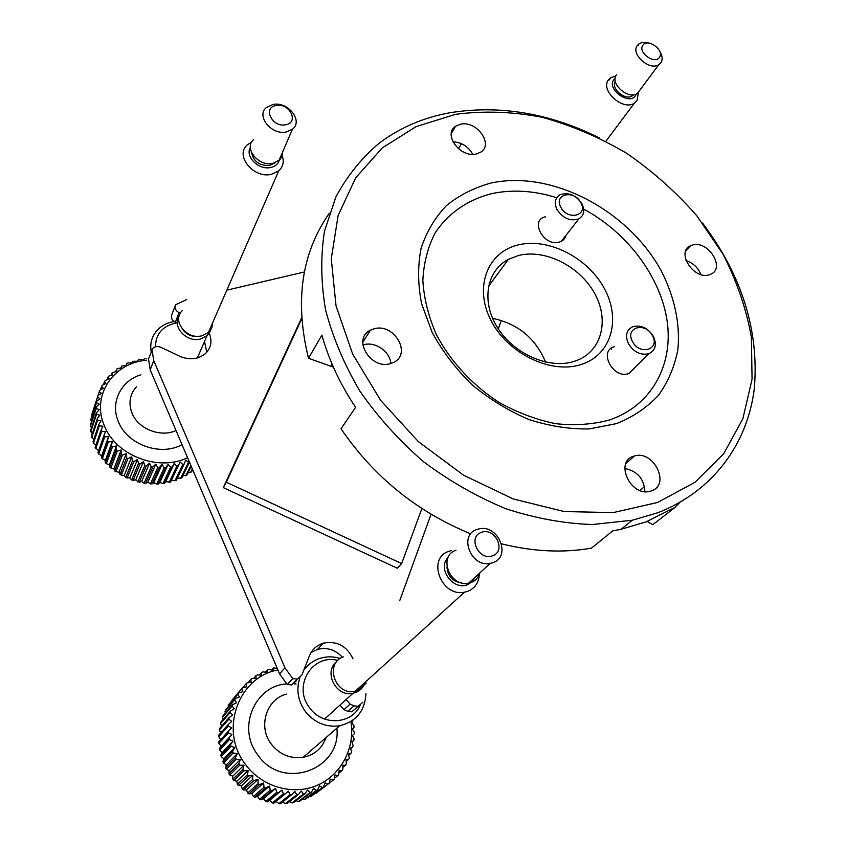 <?xml version="1.0" encoding="UTF-8"?>
<svg xmlns="http://www.w3.org/2000/svg" width="846" height="846" viewBox="0 0 846 846"><rect width="100%" height="100%" fill="white"/><g stroke="black" fill="none" stroke-linecap="round" stroke-linejoin="round"><path stroke-width="1.27" d="M336.845 661.551C323.024 671.798 336.042 697.538 353.036 693.255L355.955 692.377C360.576 690.399 363.674 686.994 365.271 682.151M366.265 683.071L358.122 690.421L355.193 691.298C335.217 696.195 324.092 663.201 343.36 656.866M479.238 575.185C478.593 582.947 474.828 588.298 467.954 591.248L464.517 592.189C441.062 597.329 426.532 558.011 449.078 551.243L451.309 550.598M448.063 557.546C436.811 568.269 453.139 591.037 467.605 584.639L472.205 581.699L475.209 577.131M446.942 567C447.735 576.327 452.737 581.657 461.958 582.989M455.983 550.238C437.805 555.737 449.712 587.42 468.578 583.211L471.243 582.482C475.621 580.716 478.476 577.532 479.809 572.932M492.943 562.685L490.204 563.415C470.82 567.645 458.321 534.989 476.996 529.459L478.942 528.909C498.104 523.896 511.841 556.531 492.943 562.685M481.427 532.398C467.214 536.776 478.963 561.437 492.636 555.727C506.722 551.127 494.963 526.868 481.427 532.398M638.349 92.785L637.059 100.621L634.394 103.159C623.068 111.238 599.888 90.427 608.475 79.905L610.823 77.652L615.772 75.971M615.137 78.34L613.794 79.746C606.381 89.179 629.403 105.856 635.579 95.524L636.308 94.096M616.396 74.882C609.532 83.331 628.218 100.061 637.292 93.578L640.369 89.454M659.552 50.972C662.45 55.445 662.904 59.347 660.927 62.667L658.801 64.677C649.601 71.159 630.386 53.996 637.302 45.483L639.227 43.654L642.23 42.49L648.967 43.072M659.457 57.295C664.819 50.263 647.55 37.7 642.875 45.24C637.387 52.241 654.878 64.952 659.457 57.295M615.306 81.322C610.452 88.291 625.141 100.949 632.184 95.873L633.443 94.815M365.948 693.762C364.869 710.947 356.113 721.617 339.68 725.773C325.9 727.571 314.395 722.759 305.195 711.327C297.824 700.668 296.058 689.49 299.886 677.783M277.89 669.99C238.741 676.663 218.776 729.897 245.277 764.181C261.647 786.833 292.727 795.843 316.975 785.426C341.298 775.137 355.341 747.684 350.9 721.501M353.036 720.052L351.862 722.696L353.892 725.614L354.051 727.179L352.486 729.051L354.294 732.245L354.294 733.81L352.475 735.417L354.03 738.865L353.871 740.419L351.82 741.741L353.089 745.4L352.771 746.933L350.519 747.949L351.492 751.798L351.016 753.278L348.584 753.976L349.229 757.984L348.605 759.401L346.035 759.75L346.342 763.885L345.57 765.228L342.884 765.207L342.841 769.426L341.932 770.685L339.183 770.294L338.77 774.566L337.734 775.708L334.942 774.947L334.17 779.229L333.007 780.255L330.226 779.113L329.073 783.364L327.814 784.253L325.065 782.74L323.553 786.917L322.189 787.668L319.534 785.786L317.652 789.847L316.214 790.45L313.676 788.197L311.444 792.12L309.943 792.554L307.563 789.963L304.994 793.696L303.45 793.971L301.271 791.052L298.374 794.563L296.798 794.658L294.852 791.454L291.669 794.701L290.083 794.627L288.391 791.137L284.943 794.108L283.368 793.855L281.972 790.132L278.281 792.776L276.727 792.364L275.648 788.43L271.756 790.735L270.255 790.143L269.514 786.05L265.454 787.996L264.015 787.245L263.635 783.015L259.447 784.591L258.083 783.692L258.072 779.378L253.811 780.562L252.542 779.526L252.912 775.158L248.597 775.951L247.434 774.788L248.195 770.42L243.881 770.822L242.844 769.543L243.986 765.218L239.704 765.228L238.805 763.853L240.327 759.602L236.129 759.243L235.378 757.773L237.261 753.659L233.189 752.929L232.597 751.396L234.828 747.441L230.926 746.362L230.493 744.787L233.062 741.033L229.34 739.626L229.076 738.019L231.952 734.508L228.473 732.795L218.903 743.359L221.144 746.267L219.474 748.467L219.727 750.032L222.202 752.623L220.827 755.066L221.25 756.61L223.904 758.873L222.868 761.527L223.45 763.018L226.252 764.921L225.575 767.756L226.305 769.183L229.224 770.706L228.906 773.678L229.774 775.021L232.766 776.163L232.83 779.229L233.834 780.477L236.848 781.218L237.292 784.348L238.424 785.479L241.427 785.828L242.263 788.958L243.5 789.974L246.44 789.921L247.667 793.019L248.999 793.897L251.844 793.453L253.451 796.477L254.858 797.207L257.554 796.393L259.532 799.301L261.002 799.872L263.529 798.698L265.856 801.448L267.368 801.849L269.673 800.337L272.327 802.896L273.871 803.129L284.785 794.077M277.012 800.422L275.51 800.284M263.518 797.736L261.985 797.207M245.509 788.144L244.251 787.14M315.124 793.347L329.073 783.364M308.97 796.509L311.624 796.023L323.553 786.917M302.593 798.962L304.444 799.491L305.85 798.899L317.652 789.847M296.047 800.686L298.3 801.564L299.77 801.13L311.444 792.12M289.385 801.659L291.955 802.96L293.467 802.695L304.994 793.696M282.691 801.892L285.451 803.647L286.995 803.552L298.374 794.563M276.018 801.384L278.884 803.626L280.438 803.7L291.669 794.701M337.84 660.462C312.523 653.387 292.24 686.117 309.615 707.785C322.252 726.101 351.524 724.557 360.068 705.617M303.703 670.392C308.039 664.279 313.781 660.176 320.93 658.072C327.307 656.327 333.736 656.464 340.229 658.495M221.715 740.25L221.715 738.801M247.434 774.788L237.292 784.348M248.597 775.951L238.424 785.479M252.912 775.158L241.427 785.828M252.542 779.526L242.263 788.958M253.811 780.562L243.5 789.974M258.072 779.378L246.44 789.921M258.083 783.692L247.667 793.019M259.447 784.591L248.999 793.897M263.635 783.015L251.844 793.453M264.015 787.245L253.451 796.477M265.454 787.996L254.858 797.207M269.514 786.05L257.554 796.393M270.255 790.143L259.532 799.301M271.756 790.735L261.002 799.872M275.648 788.43L263.529 798.698M276.727 792.364L265.856 801.448M278.281 792.776L267.368 801.849M281.972 790.132L269.673 800.337M283.368 793.855L272.327 802.896M284.943 794.108L273.871 803.129M290.083 794.627L278.884 803.626M296.798 794.658L285.451 803.647M303.45 793.971L291.955 802.96M309.943 792.554L298.3 801.564M316.214 790.45L304.444 799.491M322.189 787.668L310.292 796.763M327.814 784.253L315.801 793.411M333.007 780.255L329.115 783.227M337.734 775.708L334.339 778.309M341.932 770.685L338.929 772.99M345.57 765.228L342.873 767.311M348.605 759.401L346.151 761.315M351.016 753.278L348.764 755.055M352.771 746.933L350.678 748.594M353.871 740.419L351.904 742.005M304.222 669.059L304.972 668.678M228.473 732.795L228.367 731.177L231.54 727.93L228.314 725.953L228.378 724.345L231.793 721.395L228.864 719.174L229.097 717.588L232.735 714.955L230.123 712.533L230.514 711L234.342 708.705L232.047 706.114L232.608 704.644L236.584 702.698L234.638 699.98L235.336 698.585L239.429 697.009L237.842 694.196L238.688 692.885L242.844 691.69L241.628 688.824L242.601 687.629L246.799 686.793L245.943 683.917L247.043 682.838L251.241 682.384L250.744 679.539L251.949 678.587L256.105 678.503L255.978 675.721L257.269 674.907L261.351 675.171L261.573 672.496L262.937 671.83L266.913 672.443L267.473 669.905L268.901 669.387L272.729 670.339L273.618 667.959L277.181 668.319M273.618 667.959L271.746 670.085M267.473 669.905L265.464 672.221M261.573 672.496L259.384 675.045M255.978 675.721L253.557 678.545M250.744 679.539L248.037 682.733M245.943 683.917L242.844 687.576M242.601 687.629L231.878 700.9M241.628 688.824L231.878 700.319M238.688 692.885L228.991 704.306L228.283 706.865M237.842 694.196L228.166 705.585M226.21 709.847L225.015 711.253L225.353 713.093M235.336 698.585L225.702 709.889M234.638 699.98L225.015 711.253M232.608 704.644L223.016 715.822L222.466 717.26L223.111 719.555M232.047 706.114L222.466 717.26M222.287 721.564L220.954 722.04L220.563 723.552L221.578 726.185M230.514 711L220.954 722.04M230.123 712.533L220.563 723.552M229.097 717.588L219.558 728.491L219.326 730.045L220.764 732.932M228.864 719.174L219.326 730.045M228.378 724.345L218.828 735.1L218.765 736.665L220.669 739.711M228.314 725.953L218.765 736.665M228.388 731.42L218.807 741.783L218.903 743.359M228.367 731.177L218.807 741.783M231.952 734.508L221.144 746.267M229.076 738.019L219.474 748.467M229.34 739.626L219.727 750.032M233.062 741.033L222.202 752.623M230.493 744.787L220.827 755.066M230.926 746.362L221.25 756.61M234.828 747.441L223.904 758.873M232.597 751.396L222.868 761.527M233.189 752.929L223.45 763.018M237.261 753.659L226.252 764.921M235.378 757.773L225.575 767.756M236.129 759.243L226.305 769.183M240.327 759.602L229.224 770.706M238.805 763.853L228.906 773.678M239.704 765.228L229.774 775.021M243.986 765.218L232.766 776.163M242.844 769.543L232.83 779.229M243.881 770.822L233.834 780.477M248.195 770.42L236.848 781.218M178.961 316.615C172.013 327.286 187.241 343 200.671 338.971L207.037 335.661L208.602 333.969L210.421 330.67L211.151 326.196M182.926 329.76C186.955 334.921 192.201 337.089 198.694 336.232M212.568 322.939C212.589 326.683 211.214 329.845 208.444 332.425L202.057 335.735C186.807 340.325 171.209 320.37 182.334 310.598M281.655 154.3C284.468 160.952 283.463 166.503 278.662 170.966L271.249 174.371C253.419 178.728 234.511 155.23 247.349 144.825L251.664 142.086M250.321 147.606C244.854 156.595 258.781 170.321 270.54 167.508C275.585 166.366 278.588 163.595 279.55 159.185M251.643 152.777C253.589 161.565 259.574 165.805 269.588 165.488L274.76 162.961M253.663 139.611C243.267 147.934 258.506 166.905 272.877 163.447L279.899 159.735L281.961 156.288L282.532 152.259M286.265 131.997C271.503 135.381 255.746 115.881 266.395 107.495L273.047 104.449C288.01 101.224 303.545 120.999 292.441 129.237L286.265 131.997M276.282 105.454C262.302 107.262 272.021 127.661 285.567 124.774C299.442 122.797 289.692 102.683 276.282 105.454M301.684 318.826L226.326 482.231L401.66 563.563L421.9 508.531M301.62 317.895L223.302 487.634L397.292 568.216L401.66 563.563M226.326 482.231L223.302 487.634M296.756 679.676L296.237 680.998L291.775 684.922L287.238 684.509L292.758 678.629L297.348 679.052L301.853 675.097L309.361 655.957C312.058 649.527 316.69 645.276 323.257 643.182C336.782 640.623 346.691 645.826 352.994 658.812M311.064 652.53L317.462 649.4C327.032 647.074 335.344 649.696 342.397 657.279M346.056 699.579L350.17 704.126L343.973 709.646L339.902 705.152M350.17 704.126L354.062 705.85L358.101 706.336L362.881 702.243M343.973 709.646L347.812 711.349L354.062 705.85M356.536 707.764L351.809 711.824L347.812 711.349M399.777 600.501L431.058 514.252M498.283 328.883L501.361 320.412M180.272 313.274L179.056 312.692C175.513 310.609 174.361 307.965 175.587 304.772L186.67 299.558M226.823 290.157L304.391 271.989M179.056 312.692L175.312 322.305C171.823 320.243 170.681 317.631 171.897 314.448L175.185 305.818M175.312 322.305L177.353 323.288M209.163 333.176C212.441 341.107 211.162 347.939 205.324 353.691C198.006 359.476 189.409 360.301 179.521 356.166L160.941 347.315C157.832 346.035 155.156 346.363 152.915 348.298L148.505 358.916L150.207 369.871L279.529 673.828L284.943 667.811L292.758 678.629M204.531 341.424L206.762 352.253M151.994 349.546L153.739 360.608L150.207 369.871M287.238 684.509L279.529 673.828M284.943 667.811L153.739 360.608M151.18 351.735C149.784 343.296 151.899 336.021 157.525 329.908C161.861 325.477 167.349 322.675 174.012 321.512M146.273 360.248C113.417 362.849 91.178 395.621 104.238 425.432C115.606 455.634 158.847 472.026 187.558 457.654M145.946 358.641L146.792 358.863M189.345 461.853L188.489 462.244L185.676 460.076L184.174 464.02L182.799 464.507L180.092 462.022L178.242 465.839L176.814 466.188L174.244 463.418L172.076 467.077L170.585 467.278L168.206 464.243L165.721 467.701L164.198 467.764L162.03 464.475L159.249 467.711L157.726 467.627L155.801 464.105L152.756 467.108L151.223 466.865L149.583 463.153L146.305 465.871L144.793 465.501L143.45 461.609L139.96 464.042L138.49 463.523L137.464 459.494L133.805 461.63L132.399 460.975L131.712 456.84L127.926 458.648L126.583 457.876L126.255 453.668L122.374 455.148L121.115 454.26L121.158 450.019L117.213 451.172L116.061 450.167L116.473 445.927L112.518 446.751L111.482 445.652L112.264 441.453L108.341 441.94L107.431 440.755L108.574 436.642L104.714 436.811L103.952 435.553L105.454 431.555L101.7 431.407L101.076 430.106L102.926 426.247L99.32 425.802L98.855 424.459L101.034 420.779L97.607 420.06L97.301 418.696L99.786 415.217L96.56 414.244L96.423 412.869L99.194 409.623L96.211 408.428L96.233 407.063L99.257 404.071L96.55 402.675L96.73 401.332L99.976 398.625L97.576 397.049L97.914 395.748L101.351 393.327L99.257 391.613L99.743 390.366L103.349 388.251L101.583 386.432L102.218 385.258L105.94 383.45L104.513 381.557L105.295 380.457L109.102 378.976L108.024 377.041L108.933 376.036L112.782 374.873L112.063 372.938L116.949 371.193L116.589 369.279L117.721 368.486L121.56 367.957L121.549 366.107L126.54 365.208L126.879 363.442L128.18 362.892L131.849 362.976L132.515 361.327L137.422 361.263L138.406 359.772L139.833 359.487L143.207 360.1L144.497 358.789M98.855 424.459L92.975 441.824L95.862 445.271M97.301 418.696L91.463 436.176L93.737 439.582M96.423 412.869L90.617 430.466L92.288 433.712M90.924 424.597L90.427 426.109L91.527 427.727M96.73 401.332L90.945 419.14L91.453 421.689M99.257 391.613L92.108 413.652L92.087 415.629M176.56 322.897C162.707 325.805 155.675 333.779 155.474 346.818M133.774 478.847L132.325 478.35M122.004 473.549L120.692 472.777M99.701 451.055L99.045 449.818M126.879 363.442L126.255 365.229M121.549 366.107L120.883 368.052M116.589 369.279L115.87 371.426M112.063 372.938L111.27 375.328M108.024 377.041L107.146 379.738M104.513 381.557L103.519 384.623M101.583 386.432L100.431 389.964M97.576 397.049L91.78 414.931M96.55 402.675L90.776 420.451M96.233 407.063L90.448 424.766M96.211 408.428L90.427 426.109M96.56 414.244L90.765 431.809M97.607 420.06L91.77 437.519M99.32 425.802L93.43 443.145M101.076 430.106L95.143 447.354L98.622 450.749M101.7 431.407L95.746 448.634M104.016 435.658L97.935 452.695L98.686 453.921L101.732 455.772L101.33 457.781L105.316 460.467L105.285 462.561L106.289 463.64L109.409 464.824L109.747 466.971L110.879 467.954L113.967 468.8L114.686 470.968L118.926 472.354L121.327 475.251L124.246 475.431L125.694 477.504L129.84 478.001L131.648 479.989L135.667 480.042L139.273 482.252L141.652 481.522L144.095 483.214L145.586 483.436L147.712 482.432L151.942 484.007L153.792 482.749L156.774 484.028L158.255 483.965L159.809 482.495L163.024 483.531L164.473 483.32L165.7 481.67L170.511 482.093L171.41 480.274L174.974 480.75L176.317 480.274L184.174 464.02M103.952 435.553L97.935 452.695M104.714 436.811L98.686 453.921M108.574 436.642L101.732 455.772M107.431 440.755L101.33 457.781M108.341 441.94L102.218 458.944M112.264 441.453L105.316 460.467M111.482 445.652L105.285 462.561M112.518 446.751L106.289 463.64M116.473 445.927L109.409 464.824M116.061 450.167L109.747 466.971M117.213 451.172L110.879 467.954M121.158 450.019L113.967 468.8M121.115 454.26L114.686 470.968M122.374 455.148L115.902 471.835M126.255 453.668L118.926 472.354M126.583 457.876L120.016 474.49M127.926 458.648L121.327 475.251M131.712 456.84L124.246 475.431M132.399 460.975L125.694 477.504M133.805 461.63L127.08 478.138M137.464 459.494L129.84 478.001M138.49 463.523L131.648 479.989M139.96 464.042L133.086 480.486M143.45 461.609L135.667 480.042M144.793 465.501L137.803 481.892M146.305 465.871L139.273 482.252M149.583 463.153L141.652 481.522M151.223 466.865L144.095 483.214M152.756 467.108L145.586 483.436M155.801 464.105L147.712 482.432M157.726 467.627L150.44 483.923M159.249 467.711L151.942 484.007M162.03 464.475L153.792 482.749M164.198 467.764L156.774 484.028M165.721 467.701L158.255 483.965M168.206 464.243L159.809 482.495M170.585 467.278L163.024 483.531M172.076 467.077L164.473 483.32M174.244 463.418L165.7 481.67M176.814 466.188L169.105 482.432M178.242 465.839L170.511 482.093M180.092 462.022L171.41 480.274M182.799 464.507L174.974 480.75M177.248 478.35L181.805 477.905L189.493 462.212M188.489 462.244L180.547 478.519M182.821 475.854L186.934 475.018L191.249 466.326M190.868 465.427L185.76 475.748M188.045 472.787L190.583 472.48L191.651 471.645L191.429 470.778M192.349 468.927L190.583 472.48M192.655 469.636L191.651 471.645M647.137 521.453L652.795 524.689L675.298 507.198L646.027 521.887L621.101 529.258L612.779 530.865L591.417 548.166C562.971 553.104 533.001 551.655 501.519 543.809M702.508 223.027C741.995 275.5 759.253 330.712 754.304 388.663C747.547 443.664 713.125 491.452 657.511 512.845L632.332 520.227L592.221 524.531C563.901 523.547 535.127 518.281 505.897 508.742C476.954 496.803 449.543 481.163 423.645 461.8C399.175 440.639 377.961 417.131 359.994 391.307C344.28 364.647 332.795 337.469 325.562 309.795C320.888 282.374 320.528 256.179 324.494 231.233L335.915 196.875C347.072 176.148 361.369 158.361 378.797 143.503C399.418 127.894 423.032 117.657 449.638 112.804C499.394 104.693 549.318 113.068 599.402 137.93M329.369 213.203C301.462 253.039 294.503 301.388 308.515 358.27L321.871 335.09C328.83 359.941 340.06 384.021 355.574 407.349L341.023 428.785C373.847 476.858 417.099 511.883 470.778 533.847M455.476 114.337L416.243 126.551L382.307 147.902L355.669 177.85L338.146 215.36L331.272 258.791L336.042 305.945L352.697 354.136L380.637 400.359L418.358 441.612L463.523 475.177L513.205 498.939L564.166 511.555L613.244 512.591L657.606 502.471L694.978 482.305L723.721 453.731L742.873 418.685L752.062 379.22L751.407 337.343C746.331 308.864 736.813 281.052 722.844 253.906L696.723 215.667C676.007 192 652.636 171.199 626.611 153.263C599.486 137.306 571.24 125.293 541.884 117.213C512.38 111.619 483.574 110.657 455.476 114.337M491.219 182.979C552.026 169.94 628.102 210.104 661.117 270.614C674.484 296.544 680.417 323.986 677.847 349.832C674.59 366.614 668.129 381.768 658.484 395.294C647.084 407.518 633.115 416.962 616.544 423.613L589.218 428.922C569.506 429.292 549.371 426.13 528.792 419.468C508.499 410.839 489.601 399.28 472.1 384.803C455.909 368.951 442.617 351.555 432.232 332.594L421.572 303.64C417.808 284.182 417.649 265.707 421.118 248.206C426.574 231.698 435.055 217.454 446.572 205.462C459.537 195.035 474.426 187.548 491.219 182.979M556.753 197.71C534.175 190.625 512.475 189.271 491.642 193.639C467.743 199.741 447.936 213.34 435.013 233.168C427.748 247.402 423.687 263.201 422.841 280.565C423.973 298.458 428.488 316.489 436.388 334.646C450.495 361.411 472.438 385.184 499.066 402.442C517.445 412.637 536.29 419.722 555.6 423.677C574.677 425.707 592.57 424.502 609.279 420.028C651.536 405.943 673.617 364.848 667.092 320.74C660.493 276.526 627.129 232.47 583.698 209.131M518.281 244.906C548.599 237.398 588.129 257.797 604.552 288.898C621.408 319.862 611.098 355.584 580.536 364.7C550.228 374.302 507.092 353.068 490.691 319.873C473.823 286.815 487.74 251.928 518.281 244.906M573.62 361.549L577.215 360.301C602.384 350.477 609.511 319.069 594.125 292.515C579.055 265.845 544.835 248.861 518.619 255.46L508.393 259.362C486.482 270.805 481.004 301.599 497.564 327.74C513.85 353.998 548.705 369.279 573.62 361.549M492.594 318.36C517.9 323.69 535.571 338.273 545.596 362.109M472.734 154.321C468.356 146.538 461.757 142.361 452.938 141.821M460.605 124.193C476.615 120.333 493.958 144.349 480.697 152.174L476.139 154.014C460.309 158.075 442.722 134.25 455.55 126.287L460.605 124.193M700.869 274.538C698.087 267.611 693.138 262.969 686.011 260.6M692.504 245.033C708.313 240 726.005 268.69 710.428 274.358L709.138 274.813C693.434 280.068 675.563 251.452 690.77 245.647L692.504 245.033M390.799 363.494C390.249 351.682 375.275 341.245 363.822 344.734L362.86 345.02M373.932 328.84C394.12 322.516 412.531 354.421 393.189 362.585L390.545 363.569C370.643 370.146 351.873 338.76 370.411 330.215L373.932 328.84M644.864 491.632C644.123 478.815 637.44 471.106 624.813 468.483M633.548 456.269L634.458 455.983C653.482 449.765 670.825 484.652 651.547 490.839L649.961 491.315C630.587 496.845 614.397 461.779 633.548 456.269M458.447 148.706L461.482 143.693M652.795 524.689L673.839 508.33M675.214 507.04L679.803 502.439M611.066 348.372L611.425 349.187M490.141 284.108L489.062 283.918M634.87 367.629L628.546 373.646C613.075 379.22 598.143 350.73 614.312 346.744M565.9 235.452C564.969 238.932 562.664 241.173 558.984 242.178C543.492 246.683 529.406 219.801 545.554 216.777M308.515 358.27L333.377 367.111M632.491 341.541C639.661 355.933 660.557 349.514 652.435 335.587C645.392 321.417 624.496 327.465 632.491 341.541M653.387 336.38C657.067 344.65 655.544 350.424 648.829 353.723C640.708 355.5 633.929 352.2 628.504 343.825C624.93 335.693 626.378 329.982 632.829 326.672C640.993 324.705 647.846 327.941 653.387 336.38M560.856 207.302C567.581 220.838 588.509 215.815 580.821 202.67C574.223 189.324 553.295 194.02 560.856 207.302M581.963 203.823C585.094 210.538 584.078 215.54 578.897 218.818C570.416 221.567 563.129 218.501 557.038 209.618C554.003 203.029 554.965 198.091 559.915 194.813C568.417 191.883 575.766 194.887 581.963 203.823M286.445 694.09C266.437 699.134 257.67 726.629 271.228 744.036C279.698 754.632 290.368 759.042 303.259 757.255L339.68 725.773M336.898 728.173C341.551 769.86 282.173 791.327 257.744 754.833C236.69 727.888 254.858 685.715 286.583 683.906M294.122 683.79L296.121 683.98M136.439 386.77C129.755 394.405 128.285 403.204 132.008 413.134C138.109 428.975 160.603 437.773 176.021 430.54M182.027 444.658C160.698 456.65 127.09 444.679 118.355 421.583C110.033 402.463 120.862 380.763 140.87 374.799M644.567 486.619L639.946 490.469M332.097 364.161L330.913 366.096M324.568 719.058L353.036 693.255M355.193 691.298L464.517 592.189M468.578 583.211L490.204 563.415M609.236 79.884L610.823 77.652M637.947 45.462L639.227 43.654M637.292 93.578L658.801 64.677M632.184 95.873L632.945 94.858M605.905 141.24L634.394 103.159M303.259 757.255C314.448 755.066 322.051 748.488 326.07 737.532M278.905 160.687L292.441 129.237M208.444 332.425L278.662 170.966M197.34 357.953L207.037 335.661M317.462 649.4L323.257 643.182M358.101 706.336L351.809 711.824M297.348 679.052L291.775 684.922M621.101 529.258L632.332 520.227M634.458 455.983L625.903 463.545M370.411 330.215L362.765 342.302M690.77 245.647L685.683 251.125M455.55 126.287L451.299 133.509M488.502 286.318L508.393 259.362M648.829 353.723L628.969 373.509M578.897 218.818L561.321 241.3"/></g></svg>
